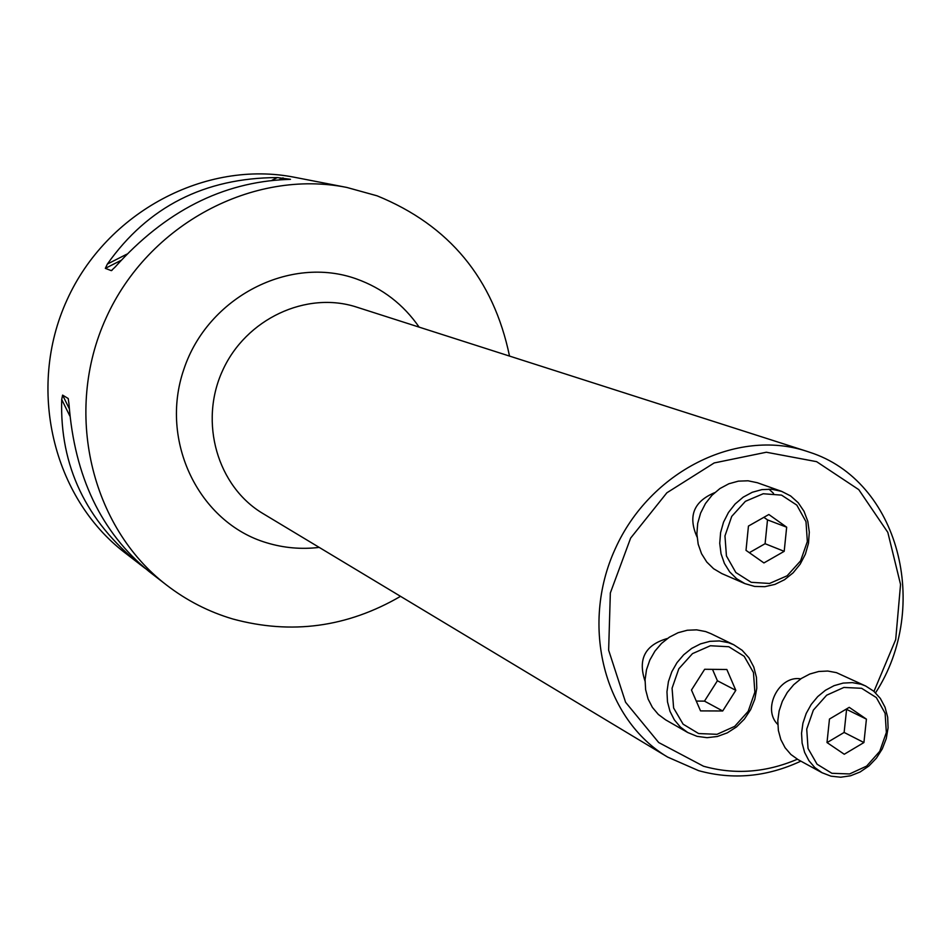 <?xml version="1.0" encoding="UTF-8"?>
<svg xmlns="http://www.w3.org/2000/svg" width="951" height="951" viewBox="0 0 951 951"><rect width="100%" height="100%" fill="white"/><g stroke="black" fill="none" stroke-linecap="round" stroke-linejoin="round"><path stroke-width="1.43" d="M667.436 638.478C645.123 644.849 637.657 659.067 645.04 681.142M873.969 691.389L895.699 639.619L900.549 584.449L887.818 532.37L858.765 489.634L816.612 461.663L766.351 452.236L714.189 462.947L666.865 492.796L630.632 538.1L610.34 592.972L608.64 650.187L625.58 702.254L658.698 742.541L703.49 766.221C734.719 774.934 766.007 772.604 797.366 759.231M800.778 678.859C779 674.972 761.763 709.137 777.787 724.448M714.653 492.677C693.683 501.486 687.811 516.25 697.047 536.982M509.522 356.078C493.438 278.702 449.288 225.268 377.06 195.811L346.758 187.43C253.311 168.684 148.38 224.032 106.108 317.931C63.301 411.593 90.773 526.997 166.437 584.972C186.598 600.521 208.756 611.873 232.9 619.018C291.386 634.852 347.27 627.291 400.537 596.336M145.028 568.27L124.676 552.567C52.769 497.444 26.58 388.424 66.915 300.159C106.762 211.657 206.034 159.566 294.869 177.35L346.758 187.43M140.32 564.704C85.911 520.934 59.711 465.859 61.708 399.491L62.6 395.117L68.21 398.517L68.983 403.949C74.511 476.57 101.175 532.405 148.998 571.444L166.437 584.972M105.335 268.36L107.368 264.069C147.892 206.724 204.536 177.885 277.312 177.575L290.483 179.323L286.905 179.477C222.391 182.116 165.153 211.288 115.178 266.993L111.326 270.643L105.335 268.36L121.003 260.384M800.849 761.145C766.91 776.943 732.829 780.105 698.605 770.655L667.661 757.091C604.491 719.871 579.801 626.02 615.214 548.87C649.925 471.411 736.811 428.176 806.424 451.178L809.444 452.189C898.838 480.612 931.421 606.714 875.55 692.827M822.033 772.723L798.055 759.611L790.911 754.5L785.086 747.724L780.842 739.593L778.37 730.463L777.799 720.739L779.142 710.861L782.34 701.291L787.273 692.447L793.693 684.732L801.313 678.491L809.788 674.021L818.74 671.489L827.762 671.037L836.44 672.642L865.695 686.028L873.779 691.222L880.341 698.426L885.048 707.247L887.675 717.232L888.079 727.86L886.261 738.594L882.302 748.865L876.406 758.161L868.881 766.007L860.108 771.986L850.539 775.79L840.672 777.217L830.996 776.171L822.033 772.723L814.805 767.54L808.909 760.657L804.617 752.396L802.121 743.123L801.55 733.233L802.929 723.188L806.198 713.452L811.203 704.453L817.729 696.596L825.468 690.248L834.075 685.671L843.157 683.091L852.298 682.616L861.107 684.245L865.695 686.028M861.63 688.298L843.894 687.442L826.657 695.205L813.367 710.1L806.721 729.12L808.041 748.449L817.052 764.212L831.887 773.294L849.588 773.948L866.646 766.09L879.746 751.314L886.344 732.508L885.131 713.345L876.335 697.57L861.63 688.298M829.474 719.039L827.001 742.553L844.262 754.25L863.924 742.541L866.42 719.146L849.243 707.342L829.474 719.039M863.924 742.541L844.131 732.448L827.061 742.588M866.42 719.146L846.592 709.375L844.131 732.448M687.739 732.52L665.617 719.848L658.33 714.439L652.398 707.389L648.095 699.009L645.622 689.653L645.075 679.751L646.502 669.742L649.83 660.053L654.918 651.15L661.539 643.399L669.385 637.17L678.111 632.712L687.323 630.24L696.619 629.847L705.583 631.547L710.849 633.639L733.768 644.766L742.137 650.282L748.924 657.819L753.774 666.996L756.437 677.314L756.782 688.239L754.809 699.223L750.601 709.684L744.395 719.075L736.502 726.933L727.325 732.841L717.339 736.49L707.057 737.679L697.024 736.336L687.739 732.52L680.357 727.028L674.354 719.871L670.003 711.36L667.495 701.85L666.96 691.781L668.422 681.594L671.81 671.739L676.981 662.669L683.71 654.775L691.674 648.416L700.542 643.875L709.898 641.343L719.336 640.938L728.43 642.65L733.768 644.766M728.811 646.739L710.373 645.753L692.506 653.61L678.824 668.767L672.072 688.203L673.617 707.996L683.115 724.187L698.616 733.554L717.018 734.315L734.695 726.374L748.175 711.336L754.868 692.126L753.454 672.512L744.181 656.309L728.811 646.739M726.849 669.492L704.667 669.278L691.472 690.034L700.542 710.896L722.701 710.979L735.812 690.331L726.849 669.492M722.701 710.979L704.477 701.125L696.275 701.077M735.812 690.331L717.411 680.761L704.477 701.125M712.489 669.349L717.411 680.761M744.93 583.629L721.761 573.548L713.619 568.734L706.759 562.017L701.529 553.696L698.189 544.174L696.881 533.903L697.701 523.371L700.602 513.1L705.44 503.566L711.99 495.257L719.931 488.541L728.87 483.762L738.38 481.147L748.009 480.79L757.293 482.716L781.639 491.37L790.614 495.946L798.21 502.722L804.035 511.329L807.803 521.314L809.301 532.156L808.493 543.294L805.39 554.148L800.171 564.169L793.11 572.835L784.551 579.694L774.946 584.389L764.794 586.684L754.607 586.422L744.93 583.629L736.668 578.743L729.714 571.92L724.424 563.467L721.036 553.779L719.741 543.33L720.585 532.619L723.533 522.158L728.466 512.47L735.123 503.994L743.183 497.159L752.265 492.285L761.917 489.61L771.689 489.242L781.639 491.37M768.967 489.111L773.543 493.379M781.556 495.126L763.213 493.747L745.406 501.32L731.735 516.381L724.959 535.9L726.433 555.955L735.836 572.514L751.231 582.309L769.537 583.462L787.143 575.783L800.611 560.84L807.34 541.559L805.996 521.683L796.807 505.112L781.556 495.126M784.195 551.33L786.667 527.187L768.848 514.503L748.449 526.069L746.012 550.356L763.926 562.933L784.195 551.33L765.091 543.71L749.34 552.686M786.667 527.187L767.505 519.888L765.091 543.71M763.879 517.32L767.505 519.888M107.368 264.069L126.84 254.167M271.938 180.31L277.312 177.575M279.332 179.751L283.041 177.861M111.326 270.643L112.075 270.262M69.887 416.074L61.708 399.491M69.268 408.668L62.6 395.117M319.227 547.407C301.336 549.523 283.838 547.978 266.708 542.795C199.104 522.872 158.96 441.252 183.876 369.238C207.794 296.902 290.091 254.88 356.601 278.988C382.528 288.343 403.379 304.391 419.153 327.132M806.424 451.178L356.72 307.137C306.448 290.626 245.774 318.847 222.522 370.747C198.795 422.422 217.517 486.662 263.058 513.611L667.661 757.091"/></g></svg>
